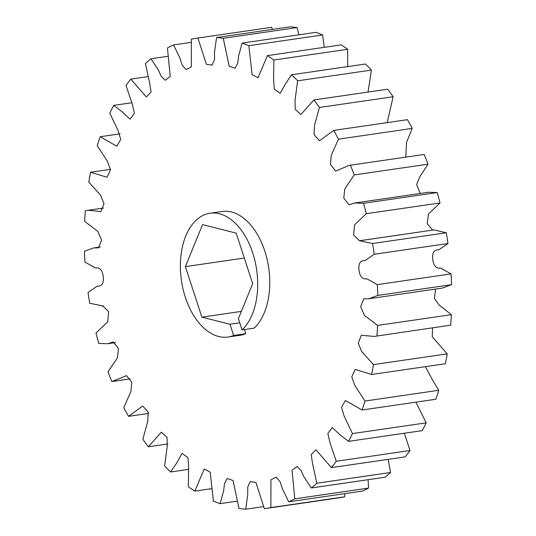 <?xml version="1.0" encoding="UTF-8"?>
<svg xmlns="http://www.w3.org/2000/svg" width="536" height="536" viewBox="0 0 536 536"><rect width="100%" height="100%" fill="white"/><g stroke="black" fill="none" stroke-linecap="round" stroke-linejoin="round"><path stroke-width="0.8" d="M210.018 213.241L222.112 211.479A62.544 37.989 -98.3 0 1 264.811 251.15A62.544 37.989 -98.3 0 1 254.151 328.159L242.058 329.921A62.544 37.989 -98.3 0 0 252.717 252.912A62.544 37.989 -98.3 0 0 210.018 213.241A62.544 37.989 -98.3 0 0 185.349 297.346A62.544 37.989 -98.3 0 0 228.041 337.017A62.544 37.989 -98.3 0 0 233.636 335.476L245.729 333.714L244.383 329.58M228.041 337.017L240.135 335.261A62.544 37.989 -98.3 0 0 245.729 333.714M349.191 165.363L424.17 154.469L349.191 165.363L335.67 171.085L330.444 164.485L331.295 155.353L338.437 139.166L412.184 128.426A237.662 144.351 -98.3 0 0 407.474 119.669L333.727 130.402L319.536 140.72L314.076 134.65L314.511 125.424L319.389 107.475L393.136 96.735A237.662 144.351 -98.3 0 0 387.662 89.211L313.915 99.951L300.87 114.543L295.169 109.297L295.068 99.944L297.661 80.822L371.408 70.082A237.662 144.351 -98.3 0 0 365.338 64.025L291.591 74.765L285.554 83.743L280.167 93.344L274.291 89.083L273.588 79.69L273.909 60.019L347.656 49.285A237.662 144.351 -98.3 0 0 341.171 44.87L267.424 55.61L258.03 77.754L252.081 74.591L248.858 45.701L322.605 34.967A237.662 144.351 -98.3 0 0 315.905 32.341L242.158 43.074L238.587 56.039L237.75 63.188L235.11 68.233L229.194 66.236L223.264 38.304L297.011 27.564A237.662 144.351 -98.3 0 0 290.304 26.8L216.551 37.54L214.521 52.019L214.514 59.677L212.089 65.084L206.327 64.28L197.911 38.043A237.662 144.351 81.7 0 0 196.88 38.19A237.662 144.351 81.7 0 0 191.392 39.168L191.319 66.953L186.039 69.566L182.16 65.117L179.848 57.908L173.57 44.937A237.662 144.351 81.7 0 0 167.44 47.912L170.24 76.46L165.189 80.266L161.195 76.266L158.254 69.807L150.978 58.766A237.662 144.351 81.7 0 0 145.424 63.503L149.604 82.752L151.078 92.051L146.335 96.976L130.817 79.12A237.662 144.351 81.7 0 0 126.007 85.479L132.298 104.071L134.409 113.25L130.067 119.18L122.108 111.823L113.712 105.378A237.662 144.351 81.7 0 0 109.786 113.156L118.067 130.469L120.734 139.42L116.855 146.221L100.165 136.74A237.662 144.351 81.7 0 0 97.257 145.705L107.361 161.135L110.483 169.811L107.066 177.289L90.604 172.25A237.662 144.351 81.7 0 0 88.788 182.133L100.534 195.138L104.004 203.633L100.922 211.492L88.145 210.286L85.311 210.836A237.662 144.351 81.7 0 0 84.648 221.328L97.887 231.431L101.565 240.095L98.43 247.873L93.633 247.934L84.447 251.317A237.662 144.351 81.7 0 0 84.956 262.111L95.401 267.913C99.897 267.317 102.523 270.291 103.287 276.837C103.857 283.39 101.84 286.485 97.251 286.137L88.038 292.468A237.662 144.351 81.7 0 0 89.713 303.235L102.825 305.956L108.641 311.677L107.743 321.808L95.978 333.044A237.662 144.351 81.7 0 0 98.758 343.449L107.575 343.73L113.297 341.981L118.476 348.621L117.424 357.894L108.024 371.803A237.662 144.351 81.7 0 0 111.83 381.532L126.583 375.649L131.802 382.248L130.958 391.38L123.816 407.574A237.662 144.351 81.7 0 0 128.526 416.331L142.717 406.02L148.171 412.084L147.742 421.316L142.864 439.265A237.662 144.351 81.7 0 0 148.338 446.79L161.383 432.19L167.085 437.436L167.178 446.796L164.592 465.918A237.662 144.351 81.7 0 0 170.662 471.975L176.699 462.997L182.086 453.396L187.955 457.65L188.665 467.05L188.344 486.715A237.662 144.351 81.7 0 0 194.829 491.13L204.223 468.987L210.172 472.149L213.395 501.033A237.662 144.351 81.7 0 0 220.095 503.659L223.666 490.701L224.497 483.552L227.143 478.507L233.06 480.497L238.989 508.436A237.662 144.351 81.7 0 0 245.696 509.2L247.726 494.721L247.739 487.063L250.165 481.656L255.927 482.454L264.335 508.698A237.662 144.351 81.7 0 0 265.367 508.55L339.12 497.81A237.662 144.351 -98.3 0 0 344.608 496.832L270.861 507.572A237.662 144.351 81.7 0 1 265.367 508.55M270.861 507.572L270.935 479.787L276.214 477.174L280.087 481.616L282.398 488.832L288.676 501.803L362.43 491.063A237.662 144.351 -98.3 0 0 368.56 488.088L294.813 498.828A237.662 144.351 81.7 0 1 288.676 501.803M294.813 498.828L292.006 470.28L297.065 466.467L301.051 470.467L303.999 476.933L311.275 487.968L385.022 477.234A237.662 144.351 -98.3 0 0 390.577 472.497L316.83 483.231A237.662 144.351 81.7 0 1 311.275 487.968M316.83 483.231L312.642 463.988L311.175 454.682L315.912 449.764L331.429 467.613L405.183 456.88A237.662 144.351 -98.3 0 0 409.993 450.521L336.24 461.262A237.662 144.351 81.7 0 1 331.429 467.613M336.24 461.262L329.955 442.669L327.844 433.49L332.179 427.56L340.146 434.91L348.541 441.363L422.288 430.622A237.662 144.351 -98.3 0 0 426.214 422.844L352.46 433.584A237.662 144.351 81.7 0 1 348.541 441.363M352.46 433.584L344.179 416.264L341.512 407.32L345.398 400.519L362.081 410L435.835 399.26A237.662 144.351 -98.3 0 0 438.743 390.295L364.996 401.035A237.662 144.351 81.7 0 1 362.081 410M364.996 401.035L354.886 385.598L351.77 376.922L355.187 369.451L371.649 374.49L445.396 363.75A237.662 144.351 -98.3 0 0 447.212 353.867L373.458 364.607A237.662 144.351 81.7 0 1 371.649 374.49M373.458 364.607L361.713 351.603L358.242 343.107L361.324 335.248L374.101 336.447L450.689 325.164L374.101 336.447M435.607 289.051L434.408 298.485L439.185 305.058L451.352 314.672L377.599 325.406A237.662 144.351 81.7 0 1 376.942 335.905M377.599 325.406L364.366 315.309L360.681 306.646L363.817 298.86L368.621 298.8L377.806 295.423L451.553 284.683L442.368 288.067L368.621 298.8M377.29 284.629L366.852 278.827C362.356 279.424 359.723 276.449 358.966 269.903C358.396 263.35 360.406 260.248 365.003 260.603L374.215 254.265L447.962 243.532L438.75 249.863C434.16 249.515 432.143 252.61 432.713 259.163C433.477 265.709 436.103 268.683 440.599 268.087L451.044 273.889L377.29 284.629A237.662 144.351 81.7 0 1 377.806 295.423M360.681 240.604L433.925 229.917L446.287 232.765L372.54 243.505A237.662 144.351 81.7 0 1 374.215 254.265M372.54 243.505L359.428 240.785L353.613 235.063L354.504 224.932L366.269 213.697L440.023 202.956L428.505 213.998L427.219 223.619L432.592 230.105M363.495 203.291L354.671 203.01L428.425 192.27L437.242 192.551L363.495 203.291A237.662 144.351 81.7 0 1 366.269 213.697M354.671 203.01L348.956 204.759L343.77 198.119L344.829 188.846L354.222 174.93L427.976 164.197L419.561 177.208L416.653 184.625L420.304 193.449M350.423 165.202A237.662 144.351 81.7 0 1 354.222 174.93M333.727 130.402A237.662 144.351 81.7 0 1 338.437 139.166M313.915 99.951A237.662 144.351 81.7 0 1 319.389 107.475M291.591 74.765A237.662 144.351 81.7 0 1 297.661 80.822M267.424 55.61A237.662 144.351 81.7 0 1 273.909 60.019M242.158 43.074A237.662 144.351 81.7 0 1 248.858 45.701M216.551 37.54A237.662 144.351 81.7 0 1 223.264 38.304M90.604 172.25L110.59 169.336M100.165 136.74L120.098 133.833M113.712 105.378L131.655 102.765M130.817 79.12L147.822 76.648M150.978 58.766L167.895 56.307M173.57 44.937L191.151 42.378M197.911 38.043L271.665 27.303L272.516 29.386M297.011 27.564L298.927 34.813M322.605 34.967L324.24 47.336M347.656 49.285L347.65 66.598M371.408 70.082L368.058 92.065M393.136 96.735L387.206 122.617M412.184 128.426L406.509 142.516L405.752 157.122M432.532 327.945L432.277 336.836L447.212 353.867M425.41 366.664L431.601 378.322L438.743 390.295M415.903 402.168L426.214 422.844M404.345 433.235L409.993 450.521M388.178 459.352L390.577 472.497M368.105 479.693L368.56 488.088M344.849 493.623L344.608 496.832M263.484 506.614L245.696 509.2M237.073 501.187L220.095 503.659M211.76 488.665L194.829 491.13M188.35 469.402L170.662 471.975M167.942 443.935L148.338 446.79M148.794 413.383L128.526 416.331M271.665 27.303A237.662 144.351 -98.3 0 0 270.633 27.45L196.88 38.19M427.976 164.197A237.662 144.351 -98.3 0 0 424.17 154.469M440.023 202.956A237.662 144.351 -98.3 0 0 437.242 192.551M447.962 243.532A237.662 144.351 -98.3 0 0 446.287 232.765M451.553 284.683A237.662 144.351 -98.3 0 0 451.044 273.889M450.689 325.164A237.662 144.351 -98.3 0 0 451.352 314.672M242.058 329.921L238.386 318.685L252.684 283.638L236.175 233.12L202.521 224.611L185.376 266.627L201.891 317.145L229.964 324.24L233.636 335.476M229.964 324.24L239.733 322.813M241.354 311.396L201.891 317.145M244.315 258.044L185.376 266.627M93.633 247.934L100.393 246.949M88.145 210.286L103.468 208.055M360.179 240.651L433.925 229.917M113.062 381.377L130.248 378.878M107.575 343.73L115.696 342.551M102.075 306.083L103.408 305.895"/></g></svg>
